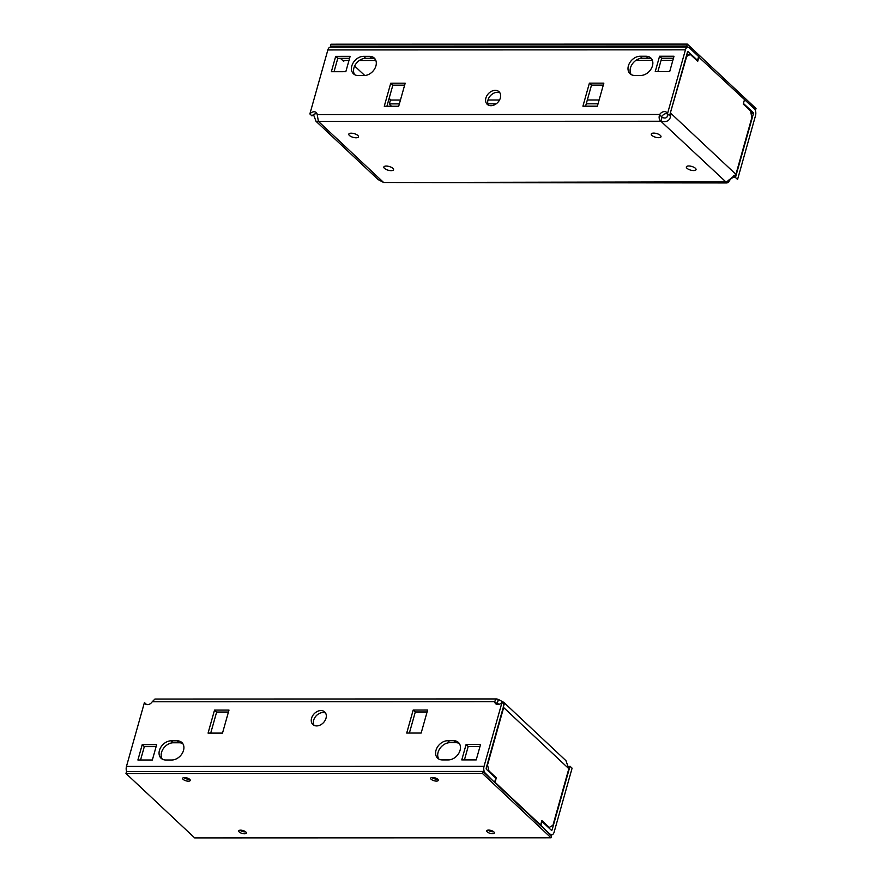 <?xml version="1.0" encoding="UTF-8"?>
<svg xmlns="http://www.w3.org/2000/svg" width="882" height="882" viewBox="0 0 882 882"><rect width="100%" height="100%" fill="white"/><g stroke="black" fill="none" stroke-linecap="round" stroke-linejoin="round"><path stroke-width="1.32" d="M331.577 47.209L330.419 46.129L330.959 44.21L687.332 44.1L756.028 108.53L755.356 110.448M330.419 46.129L686.791 46.018L687.332 44.1M686.791 46.018L687.96 47.11M431.166 779.291A3.958 1.51 -164.3 0 0 435.278 781.011A3.958 1.51 -164.3 0 0 438.288 780.361A3.958 1.51 -164.3 0 0 434.892 777.836A3.958 1.51 -164.3 0 0 430.67 778.222A3.958 1.51 -164.3 0 0 431.166 779.291M431.882 777.527A3.958 1.51 -164.3 0 0 437.615 779.137M487.239 831.891A3.958 1.51 -164.3 0 0 491.351 833.611A3.958 1.51 -164.3 0 0 494.361 832.961A3.958 1.51 -164.3 0 0 490.965 830.436A3.958 1.51 -164.3 0 0 486.743 830.822A3.958 1.51 -164.3 0 0 487.239 831.891M487.955 830.127A3.958 1.51 -164.3 0 0 493.688 831.737M239.22 831.969A3.958 1.51 -164.3 0 0 243.333 833.688A3.958 1.51 -164.3 0 0 246.343 833.038A3.958 1.51 -164.3 0 0 242.947 830.513A3.958 1.51 -164.3 0 0 238.724 830.899A3.958 1.51 -164.3 0 0 239.22 831.969M239.937 830.205A3.958 1.51 -164.3 0 0 245.67 831.814M183.147 779.368A3.958 1.51 -164.3 0 0 187.26 781.088A3.958 1.51 -164.3 0 0 190.269 780.438A3.958 1.51 -164.3 0 0 186.874 777.913A3.958 1.51 -164.3 0 0 182.651 778.299A3.958 1.51 -164.3 0 0 183.147 779.368M183.864 777.604A3.958 1.51 -164.3 0 0 189.597 779.214M126.512 771.552L482.895 771.441L551.581 835.871L551.041 837.79L194.668 837.9L125.972 773.47L126.512 771.552M125.972 773.47L482.355 773.36L482.895 771.441M482.355 773.36L551.041 837.79M188.605 778.574A2.514 0.959 15.7 0 1 185.044 777.582M436.91 778.663A2.878 1.103 15.7 0 1 432.742 777.483M244.678 831.175A2.514 0.959 15.7 0 1 241.117 830.183M492.696 831.098A2.514 0.959 15.7 0 1 489.146 830.105M146.544 704.542A5.105 3.793 133.2 0 1 146.522 704.498L144.428 702.535L126.468 766.414L484.053 766.304A5.038 2.756 90 0 0 485.243 773.084L494.107 781.959M494.703 781.959L495.783 778.122L486.324 769.247L486.158 768.277L504.14 704.288L502.034 702.315A5.038 3.748 133.2 0 1 497.812 704.486A5.038 3.748 133.2 0 1 495.629 703.682A5.038 3.748 133.2 0 1 494.692 701.675L496.798 703.649L498.407 699.492L497.812 701.598M541.603 821.517L540.975 825.354L540.368 825.354M568.493 767.483A5.105 3.793 -46.8 0 0 569.993 766.204L552.044 830.083L551.515 830.392L542.044 821.517M540.975 825.354L549.828 834.229M325.59 713.086A8.633 6.428 -46.8 0 0 316.208 715.809A8.633 6.428 -46.8 0 0 314.08 725.357M228.427 712.039L216.641 712.05L210.721 733.107M156.114 746.613L144.317 746.624L140.558 760.008M182.806 743.647A10.793 8.026 -46.8 0 0 179.289 742.776L173.269 742.776A10.793 8.026 -46.8 0 0 163.28 748.686A10.793 8.026 -46.8 0 0 162.255 759.126M479.984 746.525L468.188 746.525L464.428 759.909M459.357 743.559A10.793 8.026 -46.8 0 0 455.84 742.688L449.82 742.688A10.793 8.026 -46.8 0 0 439.831 748.597A10.793 8.026 -46.8 0 0 438.817 759.049M427.086 711.983L415.301 711.983L409.38 733.052M496.941 704.387A5.038 3.748 133.2 0 1 496.798 703.649L497.327 703.329L496.676 703.34M126.468 766.414A5.038 2.756 90 0 0 126.644 771.552M484.053 766.304L502.034 702.315M427.638 710.01L421.166 733.052L406.723 733.052L413.195 710.021L427.638 710.01M415.301 711.983L413.195 710.021M442.323 759.92A10.793 8.026 133.2 0 1 437.637 758.189A10.793 8.026 133.2 0 1 437.218 747.44A10.793 8.026 133.2 0 1 447.725 740.715L453.745 740.715A10.793 8.026 133.2 0 1 458.431 742.446A10.793 8.026 133.2 0 1 458.849 753.195A10.793 8.026 133.2 0 1 448.343 759.92L442.323 759.92M466.082 744.551L480.536 744.551L476.214 759.909L461.771 759.909L466.082 744.551L468.188 746.525M165.772 759.997A10.793 8.026 133.2 0 1 161.086 758.266A10.793 8.026 133.2 0 1 160.667 747.517A10.793 8.026 133.2 0 1 171.163 740.803L177.183 740.803A10.793 8.026 133.2 0 1 181.868 742.523A10.793 8.026 133.2 0 1 182.298 753.272A10.793 8.026 133.2 0 1 171.792 759.997L165.772 759.997M156.665 744.651L152.343 760.008L137.901 760.008L142.211 744.651L156.665 744.651M144.317 746.624L142.211 744.651M228.989 710.076L222.507 733.107L208.064 733.107L214.535 710.076L228.989 710.076M216.641 712.05L214.535 710.076M326.009 718.235A8.633 6.428 133.2 0 1 320.21 725.048A8.633 6.428 133.2 0 1 312.878 724.53A8.633 6.428 133.2 0 1 314.102 713.836A8.633 6.428 133.2 0 1 324.697 711.939A8.633 6.428 133.2 0 1 326.009 718.235M496.709 703.56L497.327 703.329M152.222 701.774L494.692 701.675L495.673 699.415L496.875 698.941L154.934 699.04L152.222 701.774A5.105 3.793 133.2 0 1 145.232 703.836A5.105 3.793 133.2 0 1 144.428 702.535M503.247 707.474L503.776 702.348L565.935 760.659L568.846 768.707L552.948 825.276L549.232 827.448L541.879 820.547L540.622 825.023L495.056 782.29L496.312 777.814L488.959 770.901L488.099 770.901M548.372 827.448L549.232 827.448M540.016 825.023L540.622 825.023M494.46 782.29L495.056 782.29M495.452 777.814L496.312 777.814M488.959 770.901L487.316 764.121M550.434 834.229A5.038 2.756 -90 0 0 551.691 834.791A5.038 2.756 -90 0 0 554.15 832.057L572.098 768.167L569.993 766.204M499.036 704.31L497.305 703.34L498.44 704.442M496.875 698.941L498.407 699.492M503.776 702.348L498.429 699.492M568.846 768.707L503.666 707.551L487.768 764.121M696.67 60.384L697.53 60.384L698.61 56.536L689.151 47.661A5.038 2.756 -90 0 0 687.894 47.11L330.309 47.209A5.038 2.756 -90 0 0 327.85 49.943L309.869 113.943L311.974 115.917A5.038 3.748 133.2 0 1 316.197 113.734A5.038 3.748 133.2 0 1 317.068 113.844M342.701 60.483L348.974 60.483M359.338 60.483L375.842 60.472M635.889 60.395L652.404 60.395M661.048 60.395L672.845 60.384M667.123 113.194C668.093 117.504 666.373 118.916 661.963 117.416L659.681 114.473A5.105 3.793 133.2 0 1 666.682 112.422A5.105 3.793 133.2 0 1 667.487 113.723L669.581 115.696L687.541 51.818L688.07 51.498L697.53 60.384M744.43 99.931L743.35 103.778M598.029 103.811L586.243 103.822M496.18 103.844L487.889 103.844M399.381 103.878L389.381 103.878M390.461 100.041L400.461 100.041M487.989 100.008L499.532 100.008M587.324 99.986L599.11 99.975M743.791 103.778L753.261 112.653L753.426 113.613L735.467 177.502A5.105 3.793 -46.8 0 0 734.673 176.191A5.105 3.793 -46.8 0 0 733.769 175.617M735.467 177.502L737.572 179.476L755.532 115.586A5.038 2.756 -90 0 0 754.342 108.806L744.871 99.931M499.929 92.864A8.633 6.428 -46.8 0 0 488 99.997A8.633 6.428 -46.8 0 0 488.419 105.134M603.288 85.113L591.502 85.113L585.582 106.182M673.451 58.212L661.665 58.223L657.895 71.607M651.754 59.094A10.793 8.026 -46.8 0 0 648.237 58.223L642.217 58.223A10.793 8.026 -46.8 0 0 632.229 64.132A10.793 8.026 -46.8 0 0 631.203 74.584M349.581 58.311L337.795 58.322L334.024 71.707M375.192 59.182A10.793 8.026 -46.8 0 0 371.686 58.311L365.666 58.311A10.793 8.026 -46.8 0 0 355.667 64.221A10.793 8.026 -46.8 0 0 354.652 74.661M404.629 85.168L392.843 85.179L386.922 106.237M661.787 116.446A5.105 3.793 133.2 0 1 667.465 113.679M667.487 113.723L685.435 49.844A5.038 2.756 -90 0 1 687.894 47.11M309.869 113.943A5.038 3.748 133.2 0 1 314.091 111.76A5.038 3.748 133.2 0 1 316.274 112.565A5.038 3.748 133.2 0 1 317.211 114.583L318.391 121.363L383.659 182.508L378.191 179.619L316.032 121.308L318.391 121.341M384.265 106.237L390.737 83.206L405.191 83.195L398.708 106.237L384.265 106.237M392.843 85.179L390.737 83.206M369.58 56.338A10.793 8.026 133.2 0 1 374.266 58.058A10.793 8.026 133.2 0 1 374.685 68.807A10.793 8.026 133.2 0 1 364.189 75.532L358.169 75.532A10.793 8.026 133.2 0 1 353.484 73.801A10.793 8.026 133.2 0 1 353.054 63.052A10.793 8.026 133.2 0 1 363.56 56.338L369.58 56.338L371.686 58.311M345.821 71.696L331.367 71.707L335.689 56.349L350.132 56.338L345.821 71.696M337.795 58.322L335.689 56.349M646.131 56.25A10.793 8.026 133.2 0 1 650.817 57.98A10.793 8.026 133.2 0 1 651.236 68.73A10.793 8.026 133.2 0 1 640.74 75.455L634.72 75.455A10.793 8.026 133.2 0 1 630.035 73.724A10.793 8.026 133.2 0 1 629.616 62.975A10.793 8.026 133.2 0 1 640.112 56.25L646.131 56.25L648.237 58.223M655.238 71.607L659.56 56.25L674.002 56.239L669.692 71.596L655.238 71.607M661.665 58.223L659.56 56.25M582.925 106.182L589.397 83.14L603.85 83.14L597.368 106.182L582.925 106.182M591.502 85.113L589.397 83.14M485.894 98.023A8.633 6.428 133.2 0 1 491.693 91.21A8.633 6.428 133.2 0 1 499.025 91.717A8.633 6.428 133.2 0 1 497.801 102.411A8.633 6.428 133.2 0 1 487.217 104.319A8.633 6.428 133.2 0 1 485.894 98.023M389.127 98.376L390.55 99.71L389.293 104.186L391.476 106.237M354.641 66.029L364.762 75.51M340.386 58.311L343.737 61.453L344.002 60.483M735.456 177.458A5.105 3.793 -46.8 0 0 729.778 180.226L729.138 179.619M729.778 180.226L728.201 182.486L726.062 182.398L735.919 174.338L751.817 117.769L750.626 110.989L743.261 104.087L744.518 99.6L698.522 56.867M698.963 56.867L697.706 61.343L690.341 54.441L686.802 54.441M690.341 54.441L686.185 56.624M686.626 56.624L670.287 113.194M661.963 117.416L660.883 121.253C659.052 119.599 658.656 117.339 659.681 114.473L317.211 114.583M313.485 114.594L316.032 121.308M726.217 181.879L383.659 182.508L727.066 182.96M735.919 174.338L670.728 113.194C670.982 119.985 667.696 122.675 660.883 121.253L726.095 182.111M660.353 135.398A5.038 1.929 15.7 0 1 660.993 136.765A5.038 1.929 15.7 0 1 655.624 137.25A5.038 1.929 15.7 0 1 651.291 134.031A5.038 1.929 15.7 0 1 655.128 133.215A5.038 1.929 15.7 0 1 660.353 135.398M695.402 168.275A5.038 1.929 15.7 0 1 696.041 169.631A5.038 1.929 15.7 0 1 690.672 170.127A5.038 1.929 15.7 0 1 686.339 166.907A5.038 1.929 15.7 0 1 690.176 166.092A5.038 1.929 15.7 0 1 695.402 168.275M392.909 168.363A5.038 1.929 15.7 0 1 393.537 169.73A5.038 1.929 15.7 0 1 388.168 170.215A5.038 1.929 15.7 0 1 383.846 166.996A5.038 1.929 15.7 0 1 387.672 166.18A5.038 1.929 15.7 0 1 392.909 168.363M357.86 135.486A5.038 1.929 15.7 0 1 358.489 136.853A5.038 1.929 15.7 0 1 353.12 137.338A5.038 1.929 15.7 0 1 348.798 134.13A5.038 1.929 15.7 0 1 352.624 133.303A5.038 1.929 15.7 0 1 357.86 135.486M484.648 773.084L485.243 773.084M551.184 830.083L552.044 830.083M449.82 742.688L447.725 740.715M455.84 742.688L453.745 740.715M173.269 742.776L171.163 740.803M179.289 742.776L177.183 740.803M753.426 113.613L751.089 113.624M667.299 113.646L665.8 113.646M750.913 112.653L753.261 112.653M685.435 49.844L327.85 49.943M365.666 58.311L363.56 56.338M642.217 58.223L640.112 56.25M660.883 121.253L318.468 121.363M551.691 834.791L550.423 834.791"/></g></svg>
